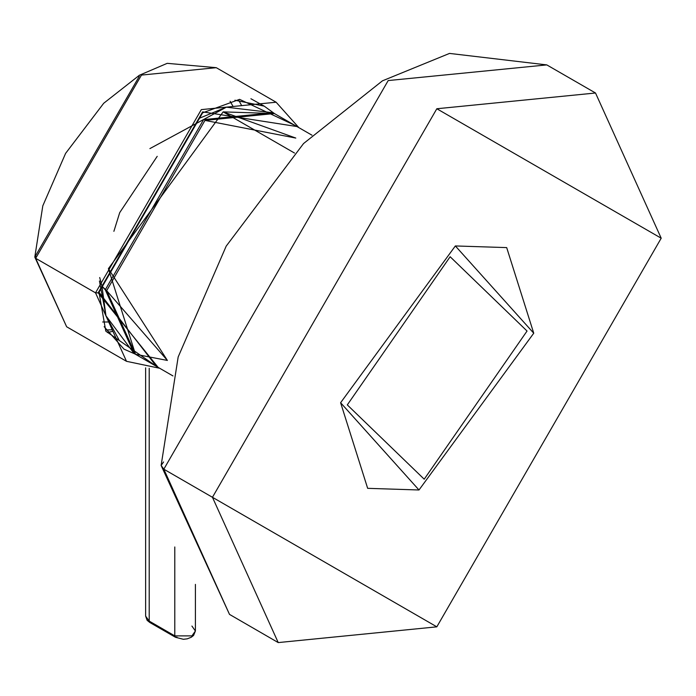 <?xml version="1.0" encoding="UTF-8"?>
<svg xmlns="http://www.w3.org/2000/svg" width="696" height="696" viewBox="0 0 696 696"><rect width="100%" height="100%" fill="white"/><g stroke="black" fill="none" stroke-linecap="round" stroke-linejoin="round"><path stroke-width="1.04" d="M661.2 238.25L436.853 626.835L212.498 497.301L436.853 108.715L661.2 238.25L436.853 626.835L278.217 642.547L212.498 497.301L436.853 108.715L595.489 93.003L661.2 238.25M163.56 461.944L161.159 465.485L163.812 469.191L229.523 614.438L278.217 642.547M163.812 469.191L212.498 497.301L163.812 469.191L229.523 614.438L161.159 465.485L163.812 469.191L388.159 80.606L546.804 64.893L388.159 80.606L163.812 469.191M347.313 404.881L450.155 256.702L527.063 331.052L424.221 479.24L347.313 404.881L450.155 256.702L527.063 331.052L424.221 479.24L347.313 404.881M118.964 339.709L105.983 315.819L101.955 286.23L106.688 290.65L204.972 120.408L274.476 113.526L223.164 111.865L294.478 153.042L223.164 111.865L108.385 268.665L135.476 354.273L167.353 360.467L108.385 268.665L223.164 111.865L295.774 138.034L204.972 120.408L106.688 290.65L135.476 354.273L172.947 375.91M419.001 490.001L367.688 488.34L340.596 402.732L455.375 245.932L533.771 333.21L419.001 490.001L340.596 402.732L455.375 245.932L506.688 247.593L533.771 333.21L419.001 490.001M139.313 76.29L34.8 257.05L66.659 326.763L126.524 361.32L159.749 368.288M34.8 257.05L42.821 205.825L65.554 153.407L103.678 103.304L139.391 75.264L167.231 63.31L216.239 67.686L141.453 75.098L35.687 258.286L66.659 326.763L34.8 257.05L35.687 258.286L141.453 75.098L216.239 67.686L276.095 102.251L201.309 109.655L95.543 292.851L98.11 292.851L202.588 111.882L297.157 126.62L202.588 111.882L98.11 292.851L158.157 367.375L98.11 292.851L95.543 292.851L126.524 361.32L95.543 292.851L35.687 258.286L95.543 292.851L201.309 109.655L276.095 102.251L298.741 127.542M105.862 329.974L111.717 329.826L105.862 329.974M104.122 326.65L123.94 349.131L135.067 354.038M232.812 106.001L230.132 101.268L232.795 105.983M241.416 105.174L238.615 100.033L241.416 105.174M202.588 112.865L98.963 292.355L156.313 366.305L105.783 331.113L98.963 292.355L202.588 112.865L239.563 99.397L295.313 125.558M176.949 637.144L175.444 637.301L174.818 635.918L174.818 546.995L174.818 635.918L149.179 621.11L149.805 622.494L147.152 620.284L145.638 616.178L149.179 621.11L149.179 368.262L149.179 621.11L149.805 622.494L151.31 622.346M145.638 367.853L145.638 616.178L149.179 621.11L174.818 635.918L191.905 635.918L195.446 630.976L193.601 635.474L191.269 637.31L187.18 638.832L183.344 639.232L175.444 637.301L174.818 635.918L191.905 635.918L195.446 630.976L191.905 626.043M102.695 322.004L108.106 321.961L102.695 322.004M107.367 332.514L112.578 331.383M234.874 100.181L264.245 106.105L274.059 113.291M35.653 255.841L35.67 258.277M149.901 148.622L226.417 107.21L198.778 118.511L101.955 286.23L99.719 277.513L101.955 286.23L105.27 289.823L134.058 353.455L105.983 315.819L101.955 286.23L198.778 118.511L226.417 107.21L273.05 112.709L203.554 119.59L105.27 289.823L134.058 353.455L135.476 354.273M157.2 156.313L119.721 212.671L113.9 231.324L119.721 212.671L157.2 156.313M311.947 135.154L273.05 112.709L203.554 119.59L105.27 289.823L106.688 290.65L167.353 360.467M161.159 465.485L178.141 356.978L226.209 246.158L303.508 143.55L382.469 80.832L449.52 53.453L546.804 64.893L595.489 93.003M195.446 630.976L195.446 584.353M175.444 637.301L149.805 622.494M264.245 106.105L250.891 98.771M105.983 315.819L99.406 281.053"/></g></svg>
